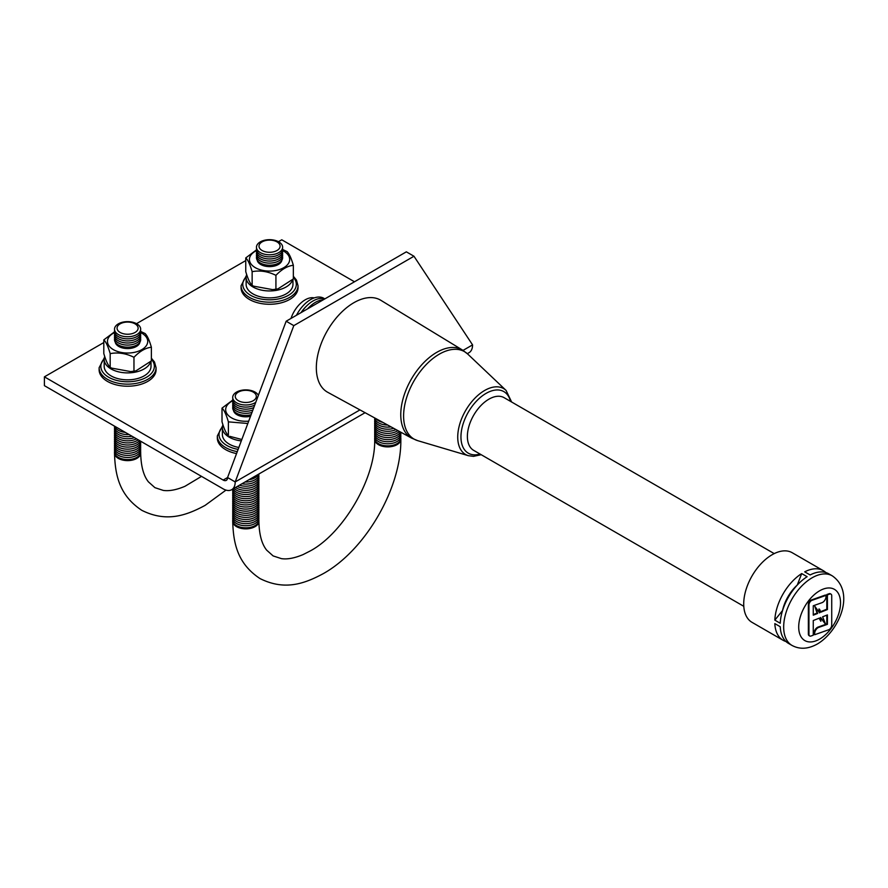 <?xml version="1.0" encoding="UTF-8"?>
<svg xmlns="http://www.w3.org/2000/svg" width="888" height="888" viewBox="0 0 888 888"><rect width="100%" height="100%" fill="white"/><g stroke="black" fill="none" stroke-linecap="round" stroke-linejoin="round"><path stroke-width="1.33" d="M314.23 297.902A22.222 12.832 120 0 0 305.206 299.822A22.222 12.832 120 0 0 290.998 318.437M324.775 298.934A26.34 15.207 120 0 0 310.611 299.578A26.34 15.207 120 0 0 296.459 315.273M324.697 298.979A26.34 15.207 120 0 0 313.02 300.965A26.34 15.207 120 0 0 307.537 305.084L306.782 305.794A24.22 13.986 120 0 0 301.043 312.632M307.537 305.084A26.34 15.207 120 0 0 301.343 312.465M323.221 299.822A26.34 15.207 120 0 0 315.429 302.353A26.34 15.207 120 0 0 309.945 306.471L309.179 307.181A24.22 13.986 120 0 0 307.415 308.957M309.945 306.471A26.34 15.207 120 0 0 307.625 308.835M826.029 595.371L811.943 600.344A3.541 2.042 120 0 0 808.957 604.906L808.957 634.354A3.541 2.042 120 0 0 809.69 635.975A3.541 2.042 120 0 0 810.988 636.03L813.264 635.22L813.264 620.534L819.524 618.048L820.834 621.289L820.679 617.493L825.618 624.286L822.61 616.816L827.416 614.918L827.416 624.331L818.647 627.428A4.751 2.742 120 0 0 814.651 633.544L814.651 634.731L828.737 629.747A3.541 2.042 120 0 0 829.214 629.525A3.541 2.042 120 0 0 831.723 625.185L831.723 595.737A3.541 2.042 120 0 0 830.99 594.116A3.541 2.042 120 0 0 829.692 594.072L827.416 594.871L827.416 609.557L820.756 612.209L819.602 609.312L819.602 612.875L814.784 606.249L817.67 613.43L813.264 615.184L813.264 605.771L822.033 602.663A4.751 2.742 120 0 0 822.665 602.364A4.751 2.742 120 0 0 826.029 596.558L825.429 595.015L811.343 599.999A3.541 2.042 120 0 0 808.358 604.562L808.358 634.01A3.541 2.042 120 0 0 809.09 635.63A3.541 2.042 120 0 0 809.423 635.764M411.644 438.128A50.86 29.36 120 0 1 403.407 397.502A50.86 29.36 120 0 1 436.718 352.37A50.86 29.36 120 0 1 462.493 350.05L380.797 300.277A53.114 30.669 120 0 0 353.879 302.697A53.114 30.669 120 0 0 319.092 349.839A53.114 30.669 120 0 0 327.694 392.274L411.644 438.128L417.749 440.67A50.472 29.138 120 0 1 405.461 401.787A50.472 29.138 120 0 1 439.294 354.168A50.472 29.138 120 0 1 467.743 354.068L506.082 390.42A38.051 21.967 120 0 0 484.626 390.487A38.051 21.967 120 0 0 459.129 426.384A38.051 21.967 120 0 0 468.398 455.699L417.749 440.67M510.489 401.354A35.542 20.524 120 0 0 486.091 393.373A35.542 20.524 120 0 0 461.138 433.3A35.542 20.524 120 0 0 480.064 454.057M774.214 553.613L504.107 397.669A30.425 17.571 120 0 0 488.9 399.178A30.425 17.571 120 0 0 469.019 425.985A30.425 17.571 120 0 0 473.681 450.371L743.789 606.304M792.007 645.432C799.755 649.594 808.235 649.106 817.415 643.966C839.415 630.891 855.799 591.974 832.2 575.801A40.193 23.21 120 0 0 812.098 577.799A40.193 23.21 120 0 0 785.836 613.22A40.193 23.21 120 0 0 792.007 645.432L788.522 643.423A40.193 23.21 120 0 1 780.23 626.728L774.824 623.609A40.193 23.21 120 0 0 783.105 640.292A40.193 23.21 120 0 0 785.991 641.536M801.709 573.57A40.193 23.21 120 0 0 774.824 620.135L780.23 623.254A40.193 23.21 120 0 1 807.114 576.701L801.709 573.57L797.258 585.048A30.425 17.571 120 0 0 782.528 610.544L774.824 620.135M825.829 572.549A40.193 23.21 120 0 0 823.309 570.673L792.24 552.736A40.193 23.21 120 0 0 772.138 554.723A40.193 23.21 120 0 0 745.876 590.143A40.193 23.21 120 0 0 752.036 622.355L783.105 640.292M819.125 618.203L820.834 621.289M814.784 606.249L817.071 613.086L813.264 614.596M819.602 609.312L818.991 608.957L819.002 612.054M830.657 593.983A3.541 2.042 120 0 0 830.38 593.772A3.541 2.042 120 0 0 829.092 593.717L826.817 594.527L826.817 609.212L820.556 611.699M826.817 615.151L826.817 623.975L818.048 627.083A4.751 2.742 120 0 0 814.052 633.188L814.651 634.731M820.701 618.004L825.618 624.286M832.2 575.801L828.715 573.792A40.193 23.21 120 0 0 810.122 574.958L804.706 571.839A40.193 23.21 120 0 1 823.309 570.673M827.416 624.331L826.817 623.975M827.416 594.871L826.817 594.527M827.416 609.557L826.817 609.212M817.67 613.43L817.071 613.086M467.31 353.668L469.053 352.669A16.994 9.812 -120 0 0 472.571 344.888L413.975 256.244L293.795 325.63L235.198 481.94L359.962 409.901M44.4 376.845L44.4 385.658L223.177 488.877A16.994 9.812 -120 0 0 231.679 489.71A16.994 9.812 -120 0 0 235.198 481.94L227.572 477.533A6.205 3.585 60 0 1 226.285 480.364A6.205 3.585 60 0 1 223.177 480.064L44.4 376.845L103.807 342.546M293.795 325.63L286.158 321.223L406.349 251.837L413.975 256.244M286.158 321.223L227.572 477.533L223.177 480.064M354.479 281.774L281.774 239.793L278.466 241.703M136.508 323.665L245.754 260.595M248.696 421.156A20.135 11.633 180 0 1 231.557 417.871A20.135 11.633 180 0 1 232.789 400.777M232.745 400.077L222.011 408.125C224.131 410.001 226.262 414.585 228.383 421.867L247.819 423.487M250.527 416.272A12.41 7.16 180 0 1 237.029 414.718A12.41 7.16 180 0 1 233.455 410.345M251.093 414.752A13.087 7.559 180 0 1 236.541 413.186A13.087 7.559 180 0 1 232.834 406.804M251.97 412.432A13.087 7.559 180 0 1 236.541 411.111A13.087 7.559 180 0 1 232.834 404.728M252.869 410.045A13.087 7.559 180 0 1 236.541 409.024A13.087 7.559 180 0 1 232.834 402.641M253.779 407.592A13.087 7.559 180 0 1 236.541 406.948A13.087 7.559 180 0 1 232.834 400.566M254.745 405.039A13.087 7.559 180 0 1 236.541 404.861A13.087 7.559 180 0 1 232.834 398.479M255.744 402.342A13.087 7.559 180 0 1 236.541 402.786A13.087 7.559 180 0 1 236.541 392.096A13.087 7.559 180 0 1 255.056 392.096A13.087 7.559 180 0 1 258.375 395.349M253.247 392.096A10.534 6.083 180 0 1 253.247 400.699A10.534 6.083 180 0 1 238.35 400.699A10.534 6.083 180 0 1 238.35 392.096A10.534 6.083 180 0 1 253.247 392.096M241.825 439.493L229.77 436.341M241.303 440.892A23.41 13.52 180 0 1 229.248 437.185A23.41 13.52 180 0 1 222.389 427.628A23.41 13.52 180 0 1 222.888 424.841M222.389 427.628L222.389 434.565A23.41 13.52 0 0 0 229.248 444.122A23.41 13.52 0 0 0 238.839 447.463M237.274 451.637A28.472 16.439 180 0 1 225.663 447.574A28.472 16.439 180 0 1 217.327 435.953L217.327 438.028A28.472 16.439 0 0 0 225.663 449.65A28.472 16.439 0 0 0 236.541 453.579M258.763 519.214A13.087 7.559 180 0 1 258.885 520.257A13.087 7.559 180 0 1 250.805 527.239A13.087 7.559 180 0 1 236.541 525.607A13.087 7.559 180 0 1 232.712 520.257A13.087 7.559 180 0 1 232.834 519.214M258.763 517.138A13.087 7.559 180 0 1 251.626 524.941A13.087 7.559 180 0 1 236.541 523.52A13.087 7.559 180 0 1 232.834 517.138M258.763 515.051A13.087 7.559 180 0 1 251.626 522.866A13.087 7.559 180 0 1 236.541 521.445A13.087 7.559 180 0 1 232.834 515.051M258.763 512.975A13.087 7.559 180 0 1 251.626 520.779A13.087 7.559 180 0 1 236.541 519.358A13.087 7.559 180 0 1 232.834 512.975M258.763 510.889A13.087 7.559 180 0 1 251.626 518.703A13.087 7.559 180 0 1 236.541 517.271A13.087 7.559 180 0 1 232.834 510.889M258.763 508.813A13.087 7.559 180 0 1 251.626 516.616A13.087 7.559 180 0 1 236.541 515.195A13.087 7.559 180 0 1 232.834 508.813M258.763 506.726A13.087 7.559 180 0 1 251.626 514.529A13.087 7.559 180 0 1 236.541 513.109A13.087 7.559 180 0 1 232.834 506.726M258.763 504.65A13.087 7.559 180 0 1 251.626 512.454A13.087 7.559 180 0 1 236.541 511.033A13.087 7.559 180 0 1 232.834 504.65M258.763 502.564A13.087 7.559 180 0 1 251.626 510.367A13.087 7.559 180 0 1 236.541 508.946A13.087 7.559 180 0 1 232.834 502.564M258.763 500.488A13.087 7.559 180 0 1 251.626 508.291A13.087 7.559 180 0 1 236.541 506.87A13.087 7.559 180 0 1 232.834 500.488M258.763 498.401A13.087 7.559 180 0 1 251.626 506.204A13.087 7.559 180 0 1 236.541 504.784A13.087 7.559 180 0 1 232.834 498.401M258.763 496.325A13.087 7.559 180 0 1 251.626 504.129A13.087 7.559 180 0 1 236.541 502.708A13.087 7.559 180 0 1 232.834 496.325M258.763 494.239A13.087 7.559 180 0 1 251.626 502.042A13.087 7.559 180 0 1 236.541 500.621A13.087 7.559 180 0 1 232.834 494.239M258.763 492.152A13.087 7.559 180 0 1 251.626 499.966A13.087 7.559 180 0 1 236.541 498.545A13.087 7.559 180 0 1 232.834 492.152M258.763 490.076A13.087 7.559 180 0 1 251.626 497.879A13.087 7.559 180 0 1 236.541 496.459A13.087 7.559 180 0 1 232.834 490.076M258.763 487.989A13.087 7.559 180 0 1 251.626 495.804A13.087 7.559 180 0 1 236.541 494.372A13.087 7.559 180 0 1 232.712 489.122M258.763 485.914A13.087 7.559 180 0 1 251.626 493.717A13.087 7.559 180 0 1 236.541 492.296A13.087 7.559 180 0 1 233.144 488.866M258.763 483.827A13.087 7.559 180 0 1 251.626 491.63A13.087 7.559 180 0 1 236.541 490.209A13.087 7.559 180 0 1 234.132 488.3M258.763 481.751A13.087 7.559 180 0 1 251.626 489.554A13.087 7.559 180 0 1 236.541 488.134A13.087 7.559 180 0 1 235.542 487.479M258.763 479.664A13.087 7.559 180 0 1 252.092 487.334A13.087 7.559 180 0 1 237.318 486.458M258.763 477.589A13.087 7.559 180 0 1 253.202 484.859A13.087 7.559 180 0 1 239.449 485.237M258.763 475.502A13.087 7.559 180 0 1 241.98 483.771M258.863 474.014A13.087 7.559 180 0 1 245.033 482.006M258.486 474.236A13.087 7.559 180 0 1 249.017 479.709M400.721 437.262A13.087 7.559 180 0 1 400.843 438.306A13.087 7.559 180 0 1 392.762 445.288A13.087 7.559 180 0 1 378.499 443.645A13.087 7.559 180 0 1 374.669 438.306A13.087 7.559 180 0 1 374.791 437.262M400.721 435.176A13.087 7.559 180 0 1 393.584 442.99A13.087 7.559 180 0 1 378.499 441.569A13.087 7.559 180 0 1 374.791 435.176M400.721 433.1A13.087 7.559 180 0 1 393.584 440.903A13.087 7.559 180 0 1 378.499 439.482A13.087 7.559 180 0 1 374.791 433.1M400.843 432.234A13.087 7.559 180 0 1 392.618 439.072A13.087 7.559 180 0 1 378.499 437.396A13.087 7.559 180 0 1 374.791 431.013M400.377 431.979A13.087 7.559 180 0 1 378.499 435.32A13.087 7.559 180 0 1 374.791 428.937M399.334 431.413A13.087 7.559 180 0 1 378.499 433.233A13.087 7.559 180 0 1 374.791 426.851M397.868 430.613A13.087 7.559 180 0 1 378.499 431.157A13.087 7.559 180 0 1 374.791 424.775M396.015 429.592A13.087 7.559 180 0 1 378.499 429.071A13.087 7.559 180 0 1 374.791 422.688M393.761 428.36A13.087 7.559 180 0 1 378.499 426.995A13.087 7.559 180 0 1 374.791 420.612M391.042 426.884A13.087 7.559 180 0 1 378.499 424.908A13.087 7.559 180 0 1 374.791 418.526M387.679 425.041A13.087 7.559 180 0 1 378.499 422.832A13.087 7.559 180 0 1 374.692 417.948M382.872 422.411A13.087 7.559 180 0 1 378.499 420.746A13.087 7.559 180 0 1 375.901 418.603M228.383 421.867L228.383 435.52C226.251 433.644 224.131 429.071 222.011 421.778L222.011 408.125M140.604 332.534A20.135 11.633 180 0 1 141.836 333.189A20.135 11.633 180 0 1 141.836 349.628A20.135 11.633 180 0 1 113.353 349.628A20.135 11.633 180 0 1 114.585 332.534M114.541 331.823L103.807 339.882C105.927 341.758 108.059 346.331 110.179 353.624C118.126 352.136 126.052 353.357 133.966 357.298C139.76 351.237 145.565 347.885 151.382 347.241C149.262 339.949 147.131 335.364 145.01 333.511M139.938 342.102A12.41 7.16 180 0 1 131.779 348.151A12.41 7.16 180 0 1 118.826 346.475A12.41 7.16 180 0 1 115.24 342.102M140.559 338.561A13.087 7.559 180 0 1 133.422 346.364A13.087 7.559 180 0 1 118.337 344.944A13.087 7.559 180 0 1 114.63 338.561M140.559 336.474A13.087 7.559 180 0 1 133.422 344.289A13.087 7.559 180 0 1 118.337 342.868A13.087 7.559 180 0 1 114.63 336.474M140.559 334.399A13.087 7.559 180 0 1 133.422 342.202A13.087 7.559 180 0 1 118.337 340.781A13.087 7.559 180 0 1 114.63 334.399M140.559 332.312A13.087 7.559 180 0 1 133.422 340.126A13.087 7.559 180 0 1 118.337 338.694A13.087 7.559 180 0 1 114.63 332.312M140.559 330.236A13.087 7.559 180 0 1 133.422 338.039A13.087 7.559 180 0 1 118.337 336.619A13.087 7.559 180 0 1 114.63 330.236M136.852 323.854A13.087 7.559 180 0 1 136.852 334.532A13.087 7.559 180 0 1 118.337 334.532A13.087 7.559 180 0 1 118.337 323.854A13.087 7.559 180 0 1 136.852 323.854M135.043 323.854A10.534 6.083 180 0 1 135.043 332.456A10.534 6.083 180 0 1 120.146 332.456A10.534 6.083 180 0 1 120.146 323.854A10.534 6.083 180 0 1 135.043 323.854M151.382 347.241L151.382 360.894L135.997 370.829L130.791 371.606L111.555 368.098L109.923 367.177L111.555 368.098M282.562 250.571A20.135 11.633 180 0 1 283.794 251.226A20.135 11.633 180 0 1 283.794 267.665A20.135 11.633 180 0 1 255.311 267.665A20.135 11.633 180 0 1 256.543 250.571M256.499 249.872L245.754 257.931C247.885 259.796 250.005 264.38 252.137 271.661C260.073 270.174 268.01 271.406 275.924 275.347C281.718 269.286 287.523 265.934 293.34 265.29C291.209 257.986 289.088 253.413 286.968 251.548M281.896 260.151A12.41 7.16 180 0 1 273.726 266.189A12.41 7.16 180 0 1 260.772 264.513A12.41 7.16 180 0 1 257.198 260.151M282.506 256.599A13.087 7.559 180 0 1 275.38 264.413A13.087 7.559 180 0 1 260.295 262.992A13.087 7.559 180 0 1 256.588 256.599M282.506 254.523A13.087 7.559 180 0 1 275.38 262.326A13.087 7.559 180 0 1 260.295 260.906A13.087 7.559 180 0 1 256.588 254.523M282.506 252.436A13.087 7.559 180 0 1 275.38 260.251A13.087 7.559 180 0 1 260.295 258.819A13.087 7.559 180 0 1 256.588 252.436M282.506 250.361A13.087 7.559 180 0 1 275.38 258.164A13.087 7.559 180 0 1 260.295 256.743A13.087 7.559 180 0 1 256.588 250.361M282.506 248.274A13.087 7.559 180 0 1 275.38 256.077A13.087 7.559 180 0 1 260.295 254.656A13.087 7.559 180 0 1 256.588 248.274M278.799 241.891A13.087 7.559 180 0 1 278.799 252.581A13.087 7.559 180 0 1 260.295 252.581A13.087 7.559 180 0 1 260.295 241.891A13.087 7.559 180 0 1 278.799 241.891M277.001 241.891A10.534 6.083 180 0 1 277.001 250.494A10.534 6.083 180 0 1 262.093 250.494A10.534 6.083 180 0 1 262.093 241.891A10.534 6.083 180 0 1 277.001 241.891M293.34 265.29L293.34 278.943L277.955 288.866L272.749 289.643L253.513 286.147L251.881 285.214L253.513 286.147M292.574 279.864A23.41 13.52 180 0 1 276.501 290.332A23.41 13.52 180 0 1 252.991 286.979A23.41 13.52 180 0 1 246.131 277.422A23.41 13.52 180 0 1 246.631 274.636M246.131 277.422L246.131 284.36A23.41 13.52 0 0 0 252.991 293.917A23.41 13.52 0 0 0 278.51 296.847A23.41 13.52 0 0 0 292.962 284.36L292.962 279.42M249.417 299.456A28.472 16.439 0 0 0 280.442 303.019A28.472 16.439 0 0 0 298.024 287.834L298.024 285.747A28.472 16.439 180 0 1 280.442 300.932A28.472 16.439 180 0 1 249.417 297.369A28.472 16.439 180 0 1 241.081 285.747L241.081 287.834A28.472 16.439 0 0 0 249.417 299.456M150.616 361.827A23.41 13.52 180 0 1 134.554 372.283A23.41 13.52 180 0 1 111.033 368.931A23.41 13.52 180 0 1 104.185 359.374A23.41 13.52 180 0 1 104.684 356.599M104.185 359.374L104.185 366.322A23.41 13.52 0 0 0 111.033 375.879A23.41 13.52 0 0 0 136.552 378.81A23.41 13.52 0 0 0 151.004 366.322L151.004 361.372M107.459 381.407A28.472 16.439 0 0 0 138.495 384.97A28.472 16.439 0 0 0 156.066 369.785L156.066 367.71A28.472 16.439 180 0 1 138.495 382.894A28.472 16.439 180 0 1 107.459 379.331A28.472 16.439 180 0 1 99.123 367.71L99.123 369.785A28.472 16.439 0 0 0 107.459 381.407M140.559 450.971A13.087 7.559 180 0 1 140.681 452.014A13.087 7.559 180 0 1 132.601 458.996A13.087 7.559 180 0 1 118.337 457.353A13.087 7.559 180 0 1 114.508 452.014A13.087 7.559 180 0 1 114.63 450.971M140.559 448.895A13.087 7.559 180 0 1 133.422 456.698A13.087 7.559 180 0 1 118.337 455.278A13.087 7.559 180 0 1 114.63 448.895M140.559 446.808A13.087 7.559 180 0 1 133.422 454.612A13.087 7.559 180 0 1 118.337 453.191A13.087 7.559 180 0 1 114.63 446.808M140.559 444.733A13.087 7.559 180 0 1 133.422 452.536A13.087 7.559 180 0 1 118.337 451.115A13.087 7.559 180 0 1 114.63 444.733M140.559 442.646A13.087 7.559 180 0 1 133.422 450.449A13.087 7.559 180 0 1 118.337 449.028A13.087 7.559 180 0 1 114.63 442.646M140.67 441.236A13.087 7.559 180 0 1 132.9 448.518A13.087 7.559 180 0 1 118.337 446.953A13.087 7.559 180 0 1 114.63 440.57M140.404 441.081A13.087 7.559 180 0 1 131.324 446.764A13.087 7.559 180 0 1 118.337 444.866A13.087 7.559 180 0 1 114.63 438.483M139.516 440.57A13.087 7.559 180 0 1 118.337 442.79A13.087 7.559 180 0 1 114.63 436.397M138.184 439.804A13.087 7.559 180 0 1 118.337 440.703A13.087 7.559 180 0 1 114.63 434.321M136.486 438.827A13.087 7.559 180 0 1 118.337 438.628A13.087 7.559 180 0 1 114.63 432.234M134.432 437.64A13.087 7.559 180 0 1 118.337 436.541A13.087 7.559 180 0 1 114.63 430.158M132.001 436.23A13.087 7.559 180 0 1 118.337 434.454A13.087 7.559 180 0 1 114.63 428.072M129.071 434.543A13.087 7.559 180 0 1 118.337 432.378A13.087 7.559 180 0 1 114.585 426.185M125.363 432.401A13.087 7.559 180 0 1 118.337 430.291A13.087 7.559 180 0 1 114.696 426.24M252.137 271.661L252.137 285.314C250.005 283.45 247.874 278.865 245.754 271.584L245.754 257.931M287.213 251.648L282.628 249.506M275.924 275.347L275.924 289M110.179 353.624L110.179 367.277C108.047 365.401 105.927 360.817 103.807 353.535L103.807 339.882M145.255 333.611L140.681 331.457M133.966 357.298L133.966 370.951M819.613 590.809A29.57 17.072 120 0 0 798.701 627.028A29.57 17.072 120 0 0 819.613 639.105A29.57 17.072 120 0 0 840.525 602.885A29.57 17.072 120 0 0 819.613 590.809M818.647 627.428L818.048 627.083M814.651 633.544L814.052 633.188M829.692 594.072L829.092 593.717M811.943 600.344L811.343 599.999M808.957 604.906L808.358 604.562M808.957 634.354L808.358 634.01M463.036 350.394L472.571 344.888M400.843 438.306L400.843 439.349C401.587 487.734 365.601 550.072 323.321 573.615C303.518 584.326 284.027 590.542 260.04 578.588C237.695 563.791 233.333 543.811 232.712 521.3A13.087 7.559 0 0 0 236.541 526.639A13.087 7.559 0 0 0 250.805 528.282A13.087 7.559 0 0 0 258.885 521.3L258.885 520.257M400.843 439.349A13.087 7.559 180 0 1 392.762 446.32A13.087 7.559 180 0 1 378.499 444.688A13.087 7.559 180 0 1 374.669 439.349C375.935 477.289 343.734 533.078 310.234 550.949L303.174 554.545C294.627 558.152 287.379 559.518 281.441 558.641L273.127 555.921L266.644 550.127C261.749 544.011 259.163 534.398 258.885 521.3M222.411 427.05A26.773 15.451 0 0 0 226.873 445.487A26.773 15.451 0 0 0 238.117 449.372M225.985 490.109L205.117 505.372C185.315 516.083 165.823 522.299 141.836 510.345C119.492 495.548 115.129 475.568 114.508 453.058A13.087 7.559 0 0 0 118.337 458.397A13.087 7.559 0 0 0 132.601 460.04A13.087 7.559 0 0 0 140.681 453.058L140.681 452.014M246.154 276.845A26.773 15.451 0 0 0 250.616 295.293A26.773 15.451 0 0 0 285.337 296.836A26.773 15.451 0 0 0 293.34 277.278M104.207 358.796A26.773 15.451 0 0 0 108.669 377.245A26.773 15.451 0 0 0 143.379 378.799A26.773 15.451 0 0 0 151.382 359.229M468.398 455.699L473.493 456.343L481.196 454.7M511.621 402.009L506.082 390.42M462.493 350.05L467.743 354.068M830.99 594.116L830.38 593.772M809.69 635.975L809.09 635.63M231.679 489.71L365.079 412.698M374.669 438.306L374.669 439.349M232.712 520.257L232.712 521.3M222.566 425.963L217.327 435.953M201.521 476.368L184.959 486.302C176.423 489.91 169.175 491.275 163.237 490.398L154.923 487.667L148.44 481.873C143.545 475.768 140.959 466.156 140.681 453.058M130.791 371.606L135.997 370.829M272.749 289.643L277.955 288.866M298.024 285.747L296.459 280.075L293.34 276.246M156.066 367.71L154.501 362.038L151.382 358.208M114.508 452.014L114.508 453.058M104.362 357.72L99.123 367.71M246.309 275.757L241.081 285.747"/></g></svg>
